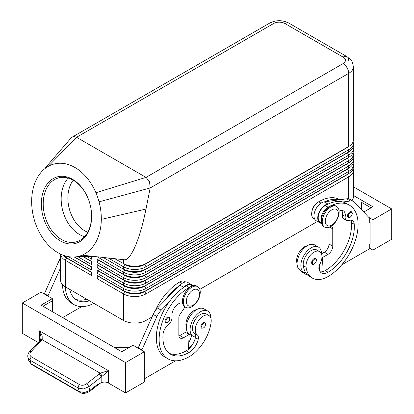 <?xml version="1.0" encoding="UTF-8"?>
<svg xmlns="http://www.w3.org/2000/svg" width="414" height="414" viewBox="0 0 414 414"><rect width="100%" height="100%" fill="white"/><g stroke="black" fill="none" stroke-linecap="round" stroke-linejoin="round"><path stroke-width="0.62" d="M73.2 180.23A30.527 21.471 -105.6 0 0 84.715 230.784A30.527 21.471 -105.6 0 0 87.716 232.233M167.396 317.284A3.317 1.915 -60 0 1 169.057 317.119C170.428 318.873 169.963 320.746 167.665 322.729L165.74 322.863A3.317 1.915 -60 0 1 165.409 319.696A3.317 1.915 -60 0 1 167.396 317.284M203.248 322.594A3.317 1.915 -60 0 1 204.904 322.428C206.281 324.188 205.815 326.056 203.512 328.038L201.587 328.178A3.317 1.915 -60 0 1 201.261 325.006A3.317 1.915 -60 0 1 203.248 322.594M182.564 303.11A9.289 5.361 120 0 0 175.148 306.826A9.289 5.361 120 0 0 172.022 316.42A6.634 3.829 -60 0 1 168.286 324.799A9.289 5.361 120 0 0 162.981 334.688A37.162 21.456 120 0 0 170.589 354.234A37.162 21.456 120 0 0 189.167 352.392A13.274 7.664 120 0 0 198.202 339.283A6.634 3.829 120 0 0 197.224 334.822A11.281 6.515 -60 0 1 195.351 328.55A11.281 6.515 -60 0 1 200.728 318.019A11.281 6.515 -60 0 1 208.889 315.53L206.074 313.905A11.281 6.515 120 0 0 197.913 316.394A11.281 6.515 120 0 0 192.536 326.925A11.281 6.515 120 0 0 194.409 333.198A6.634 3.829 -60 0 1 195.501 336.996A14.599 8.43 -60 0 1 193.131 336.318A14.599 8.43 -60 0 1 190.109 329.637A14.599 8.43 -60 0 1 196.479 314.945A14.599 8.43 -60 0 1 207.73 311.033A14.599 8.43 -60 0 1 210.752 317.714A14.599 8.43 -60 0 1 210.752 317.854M207.73 311.033L203.978 308.865A14.599 8.43 120 0 0 192.727 312.777A14.599 8.43 120 0 0 186.352 327.469A14.599 8.43 120 0 0 189.379 334.155L193.131 336.318M208.889 315.53A11.281 6.515 -60 0 1 211.14 322.051A31.392 18.123 -60 0 1 189.167 356.728A42.471 24.519 -60 0 1 167.934 358.829A42.471 24.519 -60 0 1 161.424 324.799A42.471 24.519 -60 0 1 189.167 287.373A9.952 5.749 -60 0 1 191.159 286.555M155.374 310.531A42.471 24.519 -60 0 1 179.785 281.955A9.952 5.749 -60 0 1 184.763 281.463L185.731 282.022M186.357 327.334A11.281 6.515 -60 0 1 185.964 323.132A11.281 6.515 -60 0 1 196.557 309.656M66.587 257.777A14.066 8.125 0 0 0 66.607 257.793L65.293 257.032A15.929 9.196 180 0 1 62.649 255.014M60.625 254.139L60.625 280.33A15.929 9.196 -0 0 0 65.293 286.835L65.293 260.282L91.572 275.455L91.572 272.205L65.293 257.032L65.293 255.919M347.413 174.341A14.066 8.125 180 0 1 347.393 174.351L144.688 291.384A14.066 8.125 180 0 1 134.736 293.764A14.066 8.125 180 0 1 124.79 291.384L97.202 275.455L97.202 278.705L123.475 293.878A15.929 9.196 0 0 0 134.736 296.569A15.929 9.196 0 0 0 146.002 293.878L348.707 176.845A15.929 9.196 0 0 0 353.375 170.34L353.375 196.893A15.929 9.196 0 0 1 352.019 200.599M97.202 278.705L98.511 276.428L124.79 291.601A14.066 8.125 0 0 0 134.736 293.981A14.066 8.125 0 0 0 144.688 291.601L146.002 290.623A15.929 9.196 180 0 1 134.736 293.319A15.929 9.196 180 0 1 123.475 290.623L97.202 275.455M347.413 168.922A14.066 8.125 180 0 1 347.393 168.933L146.002 285.205A15.929 9.196 180 0 1 134.736 287.901A15.929 9.196 180 0 1 123.475 285.205L97.202 270.037L97.202 273.287L123.475 288.46L123.475 290.623L124.79 291.384L123.475 293.878L123.475 320.426A15.929 9.196 0 0 0 134.736 323.117A15.929 9.196 0 0 0 146.002 320.426L146.002 293.878L144.688 291.601L347.393 174.568A14.066 8.125 0 0 0 349.168 173.316M146.002 268.95A15.929 9.196 180 0 1 134.736 271.646A15.929 9.196 180 0 1 123.475 268.95L124.79 269.711A14.066 8.125 180 0 0 134.736 272.091A14.066 8.125 180 0 0 144.688 269.711L146.002 268.95L146.002 266.787L348.707 149.754A15.929 9.196 0 0 0 353.375 143.249L353.375 145.417A15.929 9.196 180 0 1 348.707 151.917L146.002 268.95M107.966 257.829L123.475 266.787A15.929 9.196 0 0 0 134.736 269.478A15.929 9.196 0 0 0 146.002 266.787L144.688 264.51L347.393 147.477A14.066 8.125 0 0 0 349.168 146.225M48.19 166.397A47.781 33.606 -105.6 0 0 43.558 169.781A47.781 33.606 -105.6 0 0 42.435 170.858A47.781 33.606 -105.6 0 0 35.521 181.399A47.781 33.606 -105.6 0 0 38.016 229.682A47.781 33.606 -105.6 0 0 74.68 256.965A47.781 33.606 -105.6 0 0 82.163 255.164A47.781 33.606 -105.6 0 0 101.306 219.379A47.781 33.606 -105.6 0 0 99.049 201.815A47.781 33.606 -105.6 0 0 95.913 192.727A47.781 33.606 -105.6 0 0 48.19 166.397L76.554 137.288L273.633 23.51A7.964 4.595 -120 0 0 269.649 23.112L72.145 137.143L74.287 136.604L76.554 137.288L146.137 177.466L149.557 181.834L150.178 187.977L348.707 73.356A15.929 9.196 0 0 0 353.375 66.851L353.375 139.999A15.929 9.196 180 0 1 348.707 146.499L146.002 263.532A15.929 9.196 180 0 1 134.736 266.228A15.929 9.196 180 0 1 123.475 263.532L124.79 264.292A14.066 8.125 180 0 0 134.736 266.673A14.066 8.125 180 0 0 144.688 264.292L146.002 263.532L146.002 209.065L143.808 219.115C141.071 230.474 138.048 239.892 134.736 247.37C130.876 255.878 127.455 260.013 124.469 259.775L124.386 259.764M347.413 158.086A14.066 8.125 180 0 1 347.393 158.096L146.002 274.368A15.929 9.196 180 0 1 134.736 277.064A15.929 9.196 180 0 1 123.475 274.368L97.202 259.2L97.202 262.45L98.511 260.173L124.79 275.346A14.066 8.125 0 0 0 134.736 277.727A14.066 8.125 0 0 0 144.688 275.346L347.393 158.314A14.066 8.125 0 0 0 349.168 157.061M97.202 256.783L123.475 272.205A15.929 9.196 0 0 0 134.736 274.896A15.929 9.196 0 0 0 146.002 272.205L348.707 155.172A15.929 9.196 0 0 0 353.375 148.667L353.375 150.836A15.929 9.196 180 0 1 348.707 157.336L146.002 274.368L146.002 272.205L144.688 269.928L347.393 152.895A14.066 8.125 0 0 0 349.168 151.643M347.413 163.504A14.066 8.125 180 0 1 347.393 163.514L146.002 279.786A15.929 9.196 180 0 1 134.736 282.483A15.929 9.196 180 0 1 123.475 279.786L97.202 264.618L97.202 267.868L98.511 265.591L124.79 280.764A14.066 8.125 0 0 0 134.736 283.145A14.066 8.125 0 0 0 144.688 280.764L347.393 163.732A14.066 8.125 0 0 0 349.168 162.479M97.202 262.45L123.475 277.623A15.929 9.196 0 0 0 134.736 280.314A15.929 9.196 0 0 0 146.002 277.623L348.707 160.591A15.929 9.196 0 0 0 353.375 154.086L353.375 156.254A15.929 9.196 180 0 1 348.707 162.754L146.002 279.786L146.002 277.623L144.688 275.129A14.066 8.125 180 0 1 134.736 277.509A14.066 8.125 180 0 1 124.79 275.129L97.202 259.2M97.202 267.868L123.475 283.041A15.929 9.196 0 0 0 134.736 285.732A15.929 9.196 0 0 0 146.002 283.041L348.707 166.009A15.929 9.196 0 0 0 353.375 159.504L353.375 161.672A15.929 9.196 180 0 1 348.707 168.172L146.002 285.205L146.002 283.041L144.688 280.547A14.066 8.125 180 0 1 134.736 282.928A14.066 8.125 180 0 1 124.79 280.547L97.202 264.618M97.202 273.287L98.511 271.01L124.79 286.183L123.475 288.46A15.929 9.196 0 0 0 134.736 291.151A15.929 9.196 0 0 0 146.002 288.46L348.707 171.427A15.929 9.196 0 0 0 353.375 164.922L353.375 167.09A15.929 9.196 180 0 1 348.707 173.59L146.002 290.623L146.002 288.46L144.688 286.183L347.393 169.15A14.066 8.125 0 0 0 349.168 167.898M273.633 23.51A7.964 4.595 180 0 1 284.894 23.51L343.077 57.101A7.964 4.595 180 0 1 343.077 63.601A7.964 4.595 60 0 1 347.056 67.803A7.964 4.595 60 0 1 348.707 73.356L348.707 146.499L144.688 264.51A14.066 8.125 0 0 1 134.736 266.89A14.066 8.125 0 0 1 124.79 264.51L123.475 266.787L123.475 268.95M124.79 285.965L123.475 285.205L124.79 286.183A14.066 8.125 0 0 0 134.736 288.563A14.066 8.125 0 0 0 144.688 286.183L144.688 285.965A14.066 8.125 180 0 1 134.736 288.346A14.066 8.125 180 0 1 124.79 285.965L97.202 270.037M102.936 257.311L124.79 269.928A14.066 8.125 0 0 0 134.736 272.308A14.066 8.125 0 0 0 144.688 269.928L348.707 151.917L348.707 149.754L347.393 147.477L348.707 146.499L347.393 147.26A14.066 8.125 180 0 0 347.413 147.249M191.796 287.264A11.944 6.898 120 0 0 183.992 297.79A11.944 6.898 120 0 0 185.824 307.364A11.944 6.898 120 0 0 191.796 306.769A11.944 6.898 120 0 0 199.6 296.248A11.944 6.898 120 0 0 197.768 286.674A11.944 6.898 120 0 0 191.796 287.264M192.924 290.085A9.289 5.361 120 0 0 186.352 301.459A9.289 5.361 120 0 0 192.924 305.253A9.289 5.361 120 0 0 199.491 293.878A9.289 5.361 120 0 0 192.924 290.085M197.768 286.674L196.831 286.131A11.944 6.898 120 0 0 190.859 286.726A11.944 6.898 120 0 0 183.055 297.252A11.944 6.898 120 0 0 184.887 306.821L185.824 307.364M330.688 226.582A11.944 6.898 -60 0 1 324.716 227.172A11.944 6.898 -60 0 1 322.884 217.604A11.944 6.898 -60 0 1 330.688 207.078A11.944 6.898 -60 0 1 336.66 206.488A11.944 6.898 -60 0 1 338.492 216.056A11.944 6.898 -60 0 1 330.688 226.582L331.686 226.929A3.98 2.298 -60 0 1 331.93 227.038A3.98 2.298 -60 0 1 332.752 228.859L332.752 246.195A6.634 3.829 -60 0 1 328.064 254.325L322.428 257.575L323.163 271.512A13.274 7.664 120 0 0 325.249 270.58A37.162 21.456 120 0 0 351.434 222.634A9.289 5.361 120 0 0 350.72 220.181M331.816 225.066A9.289 5.361 -60 0 1 325.249 221.273A9.289 5.361 -60 0 1 331.816 209.893A9.289 5.361 -60 0 1 338.383 213.686A9.289 5.361 -60 0 1 331.816 225.066M324.265 226.872A11.944 6.898 -60 0 1 323.779 226.634A11.944 6.898 -60 0 1 321.947 217.06A11.944 6.898 -60 0 1 329.751 206.534A11.944 6.898 -60 0 1 335.723 205.944L336.66 206.488M284.894 23.51A7.964 4.595 -60 0 1 288.874 23.112L347.056 56.708A7.964 4.595 -60 0 1 348.707 60.351M70.778 138.354L72.145 137.143M88.306 198.958A33.182 23.339 -105.6 0 0 73.257 180.261A33.182 23.339 -105.6 0 0 58.467 177.922A33.182 23.339 -105.6 0 0 43.263 206.063A33.182 23.339 -105.6 0 0 61.526 239.499A33.182 23.339 -105.6 0 0 76.316 241.838A33.182 23.339 -105.6 0 0 90.94 208.387M60.382 240.932A34.507 24.271 74.4 0 1 42.083 196.045A34.507 24.271 74.4 0 1 72.585 179.334A34.507 24.271 74.4 0 1 88.27 198.865A34.507 24.271 74.4 0 1 90.956 208.485A34.507 24.271 74.4 0 1 60.382 240.932M68.191 178.077A33.182 23.339 -105.6 0 0 62.053 207.724A33.182 23.339 -105.6 0 0 79.483 234.484A33.182 23.339 -105.6 0 0 84.549 236.668M312.182 210.509A6.634 3.829 -60 0 1 315.96 203.962M307.297 245.725A11.281 6.515 120 0 0 296.703 261.819A31.392 18.123 120 0 0 297.097 263.961M340.003 199.714L339.91 199.662A42.471 24.519 120 0 0 318.676 201.768A9.952 5.749 120 0 0 313.16 208.035A9.952 5.749 120 0 0 313.698 218.514L314.666 219.073M339.102 211.119A9.289 5.361 -60 0 1 343.377 210.861A9.289 5.361 -60 0 1 345.209 216.429A6.634 3.829 120 0 0 346.518 220.408A6.634 3.829 120 0 0 348.945 220.496A9.289 5.361 -60 0 1 352.35 220.615A9.289 5.361 -60 0 1 354.249 224.264A37.162 21.456 -60 0 1 328.064 272.205A13.274 7.664 -60 0 1 321.424 272.862A13.274 7.664 -60 0 1 319.028 269.524A6.634 3.829 -60 0 1 320.006 263.935A11.281 6.515 120 0 0 321.88 255.5A11.281 6.515 120 0 0 319.624 251.598A11.281 6.515 120 0 0 310.417 255.19A11.281 6.515 120 0 0 306.091 267.237A31.392 18.123 120 0 0 312.363 278.094A31.392 18.123 120 0 0 328.064 276.536A42.471 24.519 120 0 0 355.807 239.116A42.471 24.519 120 0 0 349.297 205.08A42.471 24.519 120 0 0 328.064 207.186A9.952 5.749 120 0 0 322.542 213.453A9.952 5.749 120 0 0 321.311 221.506M321.471 223.001L320.27 222.308A9.952 5.749 -60 0 1 319.727 211.828A9.952 5.749 -60 0 1 325.249 205.561A42.471 24.519 -60 0 1 328.255 203.998L327.924 204.04A10.619 6.132 120 0 0 318.946 212.61A10.619 6.132 120 0 0 319.939 222.882A10.619 6.132 120 0 0 320.581 223.172L321.59 223.513M321.492 253.917A14.599 8.43 120 0 0 321.492 253.782L324.307 252.157A6.634 3.829 120 0 0 329.001 244.027L329.001 227.358M321.492 253.782A14.599 8.43 120 0 0 318.469 247.101A14.599 8.43 120 0 0 307.219 251.008A14.599 8.43 120 0 0 300.849 265.7A14.599 8.43 120 0 0 303.871 272.386A14.599 8.43 120 0 0 305.91 273.038A31.392 18.123 -60 0 1 303.276 265.612A11.281 6.515 -60 0 1 307.597 253.565A11.281 6.515 -60 0 1 316.808 249.973L319.624 251.598M303.871 272.386L300.114 270.218A14.599 8.43 -60 0 1 297.092 263.537A14.599 8.43 -60 0 1 303.467 248.845A14.599 8.43 -60 0 1 314.712 244.933L318.469 247.101M315.644 258.496C317.072 259.707 316.606 261.576 314.252 264.101C313.046 264.489 312.404 264.536 312.327 264.241A3.317 1.915 -60 0 1 311.82 261.581A3.317 1.915 -60 0 1 313.983 258.657A3.317 1.915 -60 0 1 315.644 258.496A3.317 1.915 -60 0 1 315.97 258.781M351.491 211.787C352.919 213.003 352.454 214.871 350.099 217.397C348.893 217.785 348.252 217.831 348.174 217.536A3.317 1.915 -60 0 1 347.667 214.876A3.317 1.915 -60 0 1 349.835 211.952A3.317 1.915 -60 0 1 351.491 211.787A3.317 1.915 -60 0 1 351.822 212.077M125.54 392.922L144.31 382.086L144.31 351.745L125.54 362.581L125.54 392.922L108.328 382.981A5.31 3.064 0 0 0 104.809 382.086A5.31 3.064 0 0 0 101.171 382.8L97.016 384.803L89.931 390.371L88.803 386.748L104.809 374.106L108.328 370.613L100.198 373.226L86.583 383.788C84.197 385.418 81.848 385.693 79.545 384.627L31.469 356.873A2.655 1.532 120 0 0 30.346 358.555A2.655 1.532 120 0 0 30.186 360.294L78.256 388.053L83.483 388.927L88.803 386.748A2.655 0.916 -128.2 0 0 87.928 385.149A2.655 0.916 -128.2 0 0 86.583 383.788M31.469 356.873C29.518 355.481 29.373 353.763 31.029 351.714L42.218 339.754L42.156 335.894L39.521 330.889L41.074 337.306L40.525 340.065A2.655 1.418 -146.4 0 0 40.5 340.111M41.364 340.82A2.655 1.18 -136.5 0 0 40.096 340.67A2.655 1.18 -136.5 0 0 39.956 340.774A2.655 1.18 -136.5 0 0 39.956 340.779A2.655 1.18 -136.5 0 0 39.858 340.924M101.171 382.8L101.171 377.025A2.655 0.916 -128.2 0 0 100.297 375.426A2.655 0.916 -128.2 0 0 98.951 374.065M89.817 391.318A2.655 0.916 -128.2 0 0 89.869 391.287A2.655 0.916 -128.2 0 0 89.931 390.371L84.611 392.55L79.385 391.675L31.128 363.813L28.861 361.003L31.609 364.47A2.655 1.532 120 0 1 31.604 364.47A2.655 1.532 120 0 1 31.128 363.813L30.186 360.294L27.919 357.484L28.861 361.008M27.795 356.775L27.919 357.489C27.505 355.114 28.074 353.178 29.627 351.672L29.622 351.672A2.655 1.18 -136.5 0 0 29.591 351.703M101.999 376.352A2.655 0.605 -120 0 0 100.198 373.226L42.218 339.754A2.655 1.418 -146.4 0 0 40.525 340.065L29.622 351.672A2.655 1.18 -136.5 0 1 29.761 351.569A2.655 1.18 -136.5 0 1 31.029 351.714M369.728 248.255L372.921 250.097L391.691 239.261L391.691 208.92L353.375 186.797M38.279 342.544L22.309 333.322L22.309 302.981L41.079 292.144L52.34 298.644L52.34 311.649M125.54 362.581L22.309 302.981M114.28 347.408L129.297 347.408M144.31 351.745L133.049 345.24L121.788 351.745L41.079 305.144L52.34 298.644M42.958 306.231L52.34 300.812M44.272 293.987L59.305 260.209A13.274 7.664 -60 0 1 60.625 257.71M164.927 300.424L179.593 285.494A42.471 24.519 -60 0 0 164.927 300.424L157.48 308.011A13.274 7.664 120 0 0 153.154 314.392L138.116 348.169M372.921 250.097L372.921 219.756L391.691 208.92M361.66 209.769L361.66 202.42L371.042 207.838M353.375 195.465L372.921 206.752L363.782 212.03M372.921 219.756L368.838 217.397M341.716 264.862L369.728 248.69L369.728 244.353L370.106 244.136L370.106 222.463L369.728 222.251M370.106 222.463L369.728 222.68L369.728 218.349L354.694 202.368A13.274 7.664 120 0 0 353.654 201.546A13.274 7.664 120 0 0 350.368 200.981L342.916 201.996A42.471 24.519 -60 0 1 346.482 203.455L349.297 205.08M346.518 220.408L343.703 218.783A6.634 3.829 -60 0 1 342.394 214.804A9.289 5.361 120 0 0 341.752 210.426M319.939 222.882L316.182 220.714A10.619 6.132 -60 0 1 315.194 210.441A10.619 6.132 -60 0 1 324.172 201.877L346.611 198.813A13.274 7.664 -60 0 1 349.902 199.377L353.654 201.546M319.479 270.709L319.225 265.829M322.428 257.575L321.947 257.296M328.255 203.998A42.471 24.519 -60 0 1 342.916 201.996M312.363 278.094L309.548 276.469A31.392 18.123 -60 0 1 305.91 273.038M320.167 271.786A13.274 7.664 120 0 0 323.163 271.512M339.164 199.827A42.471 24.519 120 0 0 324.504 201.83M319.406 269.343A13.274 7.664 -60 0 1 319.013 269.457M300.041 270.171A31.392 18.123 120 0 0 302.981 272.676L305.796 274.301A31.392 18.123 120 0 0 307.783 275.191M302.857 271.801A31.392 18.123 120 0 0 305.796 274.301M42.435 170.858L43.558 169.781M124.469 259.775L82.163 255.164M99.049 201.815L150.178 187.977L146.002 209.065L101.306 219.379M353.375 143.249A15.929 9.196 0 0 0 353.121 141.624M114.414 258.517L124.79 264.292M353.375 148.667A15.929 9.196 0 0 0 353.121 147.042M347.413 152.668A14.066 8.125 180 0 1 347.393 152.678L348.707 151.917L347.393 152.678L348.707 155.172L348.707 157.336L347.393 158.096L348.707 157.336L347.393 158.096L348.707 160.591L348.707 162.754L347.393 163.514L348.707 162.754L347.393 163.514L348.707 166.009L348.707 168.172L347.393 168.933L348.707 168.172L347.393 168.933L348.707 171.427L348.707 173.59L347.393 174.351L348.707 173.59L347.393 174.351L348.707 176.845L348.707 198.901M353.375 154.086A15.929 9.196 0 0 0 353.121 152.461M124.79 275.129L123.475 274.368L124.79 275.129L123.475 277.623L123.475 279.786L124.79 280.547L123.475 279.786M353.375 159.504A15.929 9.196 0 0 0 353.121 157.879M353.375 164.922A15.929 9.196 0 0 0 353.121 163.297M86.816 256.457L91.572 259.2L91.572 256.509M91.572 261.369L83.173 256.52L91.572 261.369L91.572 264.618L77.935 256.747M91.572 266.787L74.572 256.97L91.572 266.787L91.572 270.037L68.357 256.633M123.475 320.426L65.293 286.835M353.375 170.34A15.929 9.196 0 0 0 353.121 168.715M317.445 221.443L199.822 289.35M151.995 316.964L146.002 320.426M91.572 261.586L82.816 256.53M91.572 267.004L74.235 256.99M60.641 254.144A15.929 9.196 -0 0 0 65.293 260.282L66.607 258.01A14.066 8.125 180 0 1 64.832 256.752M91.572 272.422L66.607 258.01L91.572 272.205M93.88 303.338A42.471 24.519 -60 0 1 74.09 304.647A42.471 24.519 -60 0 1 65.329 286.85M69.697 289.376A37.162 21.456 120 0 0 76.74 300.052A37.162 21.456 120 0 0 89.512 300.818M74.09 304.647L71.275 303.022A42.471 24.519 -60 0 1 62.493 284.646M75.389 299.146A37.162 21.456 120 0 0 86.697 299.187M62.664 317.61L81.667 306.639M44.272 293.552L48.024 295.72L48.024 296.15M60.625 267.775L48.024 295.72M188.727 334.258A13.274 7.664 120 0 0 188.815 333.865A6.634 3.829 120 0 0 188.831 333.787M192.598 344.417A31.392 18.123 -60 0 1 188.468 348.635M188.784 342.347A13.274 7.664 120 0 0 191.63 335.49A6.634 3.829 120 0 0 191.641 335.459M195.501 336.996A6.634 3.829 -60 0 1 195.387 337.658A13.274 7.664 -60 0 1 188.437 349.292A13.274 7.664 -60 0 1 186.352 350.767A37.162 21.456 -60 0 1 169.233 353.328M192.536 285.95L191.33 285.256A9.952 5.749 120 0 0 186.352 285.748A42.471 24.519 120 0 0 183.345 287.663A42.471 24.519 120 0 0 168.679 302.593A42.471 24.519 120 0 0 165.119 357.204L167.934 358.829M185.037 306.909L179.914 314.552A3.98 2.298 120 0 0 178.848 317.714L178.848 335.055A6.634 3.829 120 0 0 180.219 338.093A6.634 3.829 120 0 0 183.537 337.762L189.167 334.512L188.437 349.292M183.345 287.663L183.676 287.321A10.619 6.132 -60 0 1 191.661 284.682A10.619 6.132 -60 0 1 192.888 285.836M191.661 284.682L187.909 282.514A10.619 6.132 120 0 0 179.919 285.158L179.593 285.494M189.167 334.512L185.415 332.344L179.785 335.599A6.634 3.829 -60 0 1 178.926 336.002M175.515 360.822L144.31 378.836M141.873 350.332L141.873 349.902L138.116 347.734M141.873 349.902L156.906 316.56A13.274 7.664 -60 0 1 161.232 310.174L168.679 302.593M167.773 317.931A2.789 1.609 -60 0 1 169.745 319.07A2.789 1.609 -60 0 1 167.773 322.485A2.789 1.609 -60 0 1 166.045 322.304A2.789 1.609 -60 0 1 166.102 319.96A2.789 1.609 -60 0 1 167.773 317.931M203.621 323.241A2.789 1.609 -60 0 1 205.592 324.379A2.789 1.609 -60 0 1 203.621 327.795A2.789 1.609 -60 0 1 201.897 327.614A2.789 1.609 -60 0 1 201.954 325.269A2.789 1.609 -60 0 1 203.621 323.241M179.785 281.955L182.144 283.321M124.79 280.547L123.475 283.041L123.475 285.205M124.79 269.711L123.475 272.205L123.475 274.368M269.649 23.112L269.649 23.112C276.055 19.898 282.467 19.898 288.874 23.112L347.056 56.708A7.964 4.595 -60 0 0 343.077 57.101M296.703 261.819L297.164 262.083M325.249 205.561L328.064 207.186M316.027 259.412A2.789 1.609 120 0 0 314.361 259.309A2.789 1.609 120 0 0 312.389 262.724A2.789 1.609 120 0 0 314.361 263.858A2.789 1.609 120 0 0 316.084 261.689A2.789 1.609 120 0 0 316.027 259.412M351.879 212.703A2.789 1.609 120 0 0 350.208 212.605A2.789 1.609 120 0 0 348.236 216.015A2.789 1.609 120 0 0 350.208 217.153A2.789 1.609 120 0 0 351.936 214.985A2.789 1.609 120 0 0 351.879 212.703M108.328 382.981L108.328 370.613L39.521 330.889L39.521 341.229M79.923 392.368A2.655 1.532 -60 0 1 79.866 392.337A2.655 1.532 -60 0 1 79.861 392.332A2.655 1.532 -60 0 1 79.385 391.675L78.256 388.053A2.655 1.532 -60 0 1 78.422 386.309A2.655 1.532 -60 0 1 79.545 384.627M327.924 204.04L324.172 201.877M350.368 200.981L346.611 198.813M328.064 254.325L324.307 252.157M332.752 246.195L329.001 244.027M332.752 228.859L329.694 227.089M342.394 214.804L345.209 216.429M351.434 222.634L354.249 224.264M325.249 270.58L328.064 272.205M303.276 265.612L306.091 267.237M318.676 201.768L321.036 203.129M318.961 266.947L319.292 267.144M343.077 63.601L146.002 177.383L95.913 192.727M123.475 259.64L123.475 263.532M124.79 291.384L123.475 290.623M59.305 260.209L60.625 260.97M188.815 333.865L191.63 335.49M186.352 285.748L189.167 287.373M194.409 333.198L197.224 334.822M195.387 337.658L198.202 339.283M186.352 350.767L189.167 352.392M183.676 287.321L179.919 285.158M183.537 337.762L179.785 335.599M156.906 316.56L153.154 314.392M161.232 310.174L157.48 308.011M182.31 303.032L182.579 303.193M66.607 257.793L65.293 257.032M323.779 226.634L324.716 227.172M99.857 383.431L89.869 391.282C85.693 393.709 82.355 394.061 79.866 392.332M79.861 392.332L31.604 364.47M70.949 138.152L45.669 167.468M101.042 257.115C91.96 256.287 83.173 256.235 74.68 256.959M353.375 66.851C352.609 62.524 351.703 60.128 350.658 59.663L347.056 56.708"/></g></svg>
